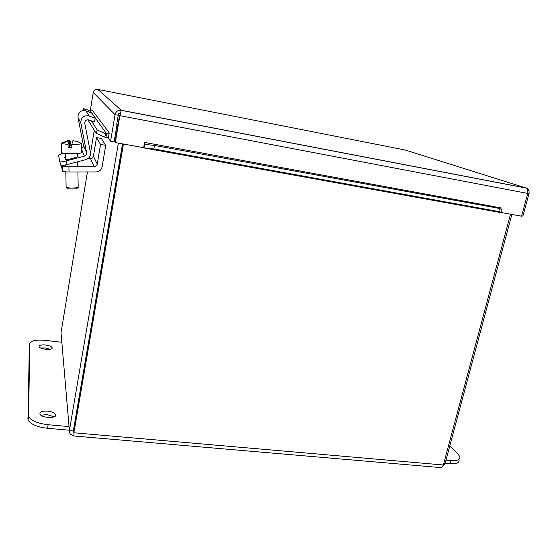 <?xml version="1.0" encoding="UTF-8"?>
<svg xmlns="http://www.w3.org/2000/svg" width="557" height="557" viewBox="0 0 557 557"><rect width="100%" height="100%" fill="white"/><g stroke="black" fill="none" stroke-linecap="round" stroke-linejoin="round"><path stroke-width="0.84" d="M88.507 344.908L88.11 344.686M88.96 339.728L89.412 339.638M87.679 349.733L87.289 349.511M45.549 345.006C49.162 345.514 51.348 346.391 52.1 347.638C53.514 350.492 39.86 349.49 39.108 346.663C39.087 345.229 41.232 344.679 45.549 345.006M50.074 349.232L45.082 347.909L40.675 347.979M47.693 411.129C51.996 411.665 54.642 412.814 55.63 414.575C57.608 418.718 41.1 418.154 39.923 413.997C39.784 411.846 42.374 410.892 47.693 411.129M54.057 416.831L47.129 414.596L40.94 415.223M69.047 426.592L48.139 424.733C37.535 423.438 31.039 420.626 28.637 416.302L29.73 343.613C30.774 340.647 35.996 339.568 45.402 340.376L61.834 342.27M29.73 343.613L29.27 346.538L28.073 419.846C30.468 424.204 36.957 427.024 47.547 428.305L69.36 430.22M445.154 463.243L449.931 463.668C456.733 464.058 459.734 462.721 458.954 459.65M449.778 446.004L458.181 454.366L459.776 456.608C460.569 459.657 457.569 460.973 450.766 460.569L445.99 460.145M68.908 166.78C65.448 166.745 63.296 166.494 62.454 166.028L62.572 171.208C63.414 171.688 65.566 171.946 69.019 171.981L68.908 166.78L94.161 166.773C95.818 166.654 96.848 165.798 97.238 164.211L100.525 144.423L105.726 145.363L102.133 166.815C101.353 169.982 99.313 171.688 95.999 171.932L69.019 171.981M61.388 165.499L62.481 171.083M62.273 165.478L62.363 165.909M88.076 158.578L90.54 158.585C92.107 158.473 93.068 157.673 93.43 156.176L96.5 137.579L100.525 144.423M96.5 137.579L101.388 138.47L105.726 145.363M59.752 161.725L60.887 165.38C61.66 165.673 63.735 165.394 67.105 164.552L66.039 160.952C62.656 161.795 60.581 162.073 59.815 161.795L58.527 155.299C58.743 154.79 60.455 154.08 63.679 153.168M66.039 160.952L84.344 156.162C86.036 155.556 86.788 154.373 86.593 152.597L80.821 123.02C80.862 117.443 83.668 115.111 89.238 116.016L95.407 118.314L94.147 121.858L88.988 119.943C86.21 119.49 84.803 120.66 84.782 123.438L90.422 152.507C90.791 156.044 89.294 158.411 85.917 159.615L67.105 164.552M78.015 156.239L77.298 153.788L78.084 156.037C78.802 156.977 66.158 160.388 65.322 159.476L64.703 157.074L65.468 156.42M95.407 118.314L91.668 113.043L85.875 110.871C80.654 110.014 78.022 112.201 77.98 117.436L83.432 145.238C83.606 146.895 82.909 148.009 81.336 148.573M73.232 140.747L77.527 141.569M77.527 141.499L72.897 140.705L71.762 144.514L71.825 147.626L68.114 147.528L68.051 144.423L69.214 140.608L64.939 141.45L64.946 141.819M64.939 141.45L69.555 140.336L70.816 142.209L70.878 145.259L69.333 146.233M69.555 140.336L69.681 146.24M69.214 140.608L69.34 146.526L68.114 147.528M65.294 141.179L65.301 141.687M70.878 145.259L71.776 145.266M68.051 144.423L61.514 143.574L61.242 143.093L63.24 142.578M80.876 143.1L81.364 143.4C81.12 144.096 77.924 144.472 71.762 144.514M77.903 171.967L78.189 186.915C79.804 188.141 67.16 188.482 66.151 187.236L66.144 186.922M66.192 187.27L67.362 188.363C68.031 189.401 78.467 189.115 76.984 188.106L77.52 187.549M81.252 143.65L81.406 152.312C84.107 153.892 63.143 154.164 61.486 152.562L61.472 152.158M61.179 334.625L61.026 332.766L87.428 171.946M89.621 158.578L90.025 156.127M90.513 153.161L94.272 130.254M118.376 143.107L69.388 430.589C69.179 433.43 70.662 435.108 73.837 435.616M73.796 431.905L73.329 430.937L122.54 143.866M443.762 463.445L445.071 463.556L511.869 214.438M122.979 143.943L73.719 431.125L73.879 432.775L123.438 144.026M510.511 214.194L443.351 464.991C442.369 467.163 441.137 468.005 439.647 467.504L73.956 435.999L73.879 432.775L443.351 464.991M442.53 466.439L445.071 463.556M73.329 430.937L69.388 430.589L61.026 332.766M117.98 124.503L116.719 124.267L118.537 113.544L120.361 113.893M414.93 166.654L415.348 166.801M144.145 147.883L153.913 148.977L154.456 145.433L144.681 144.36L143.985 147.939L500.576 212.558M144.681 144.36L144.583 142.446L500.903 207.9M154.456 145.433L499.406 208.436L498.87 211.576L501.481 212.642L502.01 209.543L499.406 208.436M501.481 212.642L500.945 212.628M82.861 110.544L83.529 108.643L90.185 110.752L91.968 109.736L109.221 132.935L108.357 138.08L110.571 141.255L115.055 114.672L93.242 92.497C93.882 90.192 95.414 89.162 97.837 89.405L97.767 89.392M83.529 108.643L84.768 110.571M91.348 120.82L97.28 130.066L96.131 133.304L104.674 137.133L105.837 133.875L97.28 130.066M105.837 133.875L106.895 134.265L109.221 132.935M104.674 137.133L108.406 137.781M87.867 119.734L96.131 133.304M143.706 147.347L143.985 147.939L144.521 144.423M500.98 209.105L500.966 207.664M153.913 148.977L498.87 211.576M525.773 188.001L526.107 188.064C527.535 189.025 528.085 190.814 527.744 193.432L119.49 115.578L114.986 142.139L115.292 142.55L119.811 115.891L121.217 110.272C117.952 110.008 115.898 111.47 115.055 114.672L118.244 115.278M115.292 142.55L143.643 147.689L144.583 142.446M527.744 193.432L521.582 216.2L501.495 212.558M117.088 124.336L114.115 141.896L110.571 141.255M90.269 110.78L93.242 92.497M521.679 215.838L522.905 216.06L529.046 193.411C529.394 190.557 528.308 188.739 525.794 187.939L405.211 150.014L97.837 89.405L121.217 110.272L525.794 187.939M527.778 193.168L529.046 193.411M47.547 428.305L48.139 424.733M27.85 418.579L28.414 415.049M450.766 460.569L449.931 463.668M90.54 158.585L94.161 166.773M93.43 156.176L97.238 164.211M81.336 148.642L84.344 156.162M64.703 157.074L65.434 159.532M83.432 145.238L86.593 152.597M77.98 117.436L80.821 123.02M85.875 110.871L89.238 116.016M117.917 124.879L117.492 124.413M89.593 336.059L90.018 336.108M74.116 426.349L74.269 427.922M89.754 337.646L89.329 337.598M444.145 172.266L443.706 172.245M444.918 172.412L445.739 172.635M105.733 137.523L106.895 134.265L90.185 110.752M51.982 348.383L52.1 347.638M55.415 415.905L55.63 414.575M28.073 419.846L28.637 416.302M62.572 171.208L62.454 166.028M60.887 165.38L59.815 161.795M77.235 153.711L77.98 156.273M69.11 140.754L61.514 143.574M81.364 143.4L77.451 141.541M65.81 171.862L66.123 187.208M65.399 153.384L65.538 159.56M65.656 164.907L65.691 166.661M77.562 153.474L77.583 154.595M77.583 154.762L77.618 156.545M77.715 161.767L77.806 166.78M61.27 143.448L61.486 152.562M121.196 110.342L526.107 188.064"/></g></svg>
